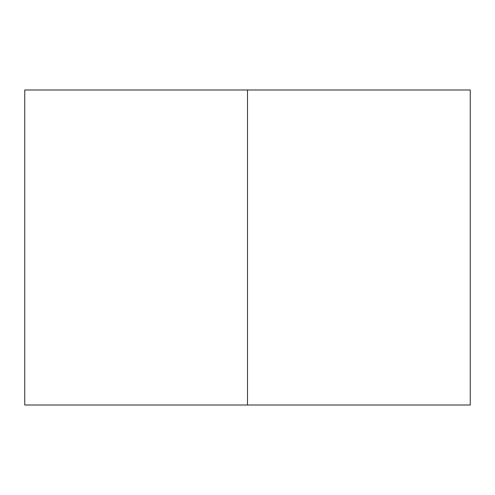 <?xml version="1.0" encoding="UTF-8"?>
<svg xmlns="http://www.w3.org/2000/svg" width="495" height="495" viewBox="0 0 495 495"><rect width="100%" height="100%" fill="white"/><g stroke="black" fill="none" stroke-linecap="round" stroke-linejoin="round"><path stroke-width="0.74" d="M247.5 405.009L247.5 89.991L470.25 89.991L470.25 405.009L24.75 405.009L24.75 89.991L24.75 405.009L24.75 89.991L247.5 89.991L247.5 405.009L24.75 405.009L24.75 89.991L470.25 89.991L470.25 405.009L470.25 89.991L470.25 405.009L247.5 405.009"/></g></svg>
